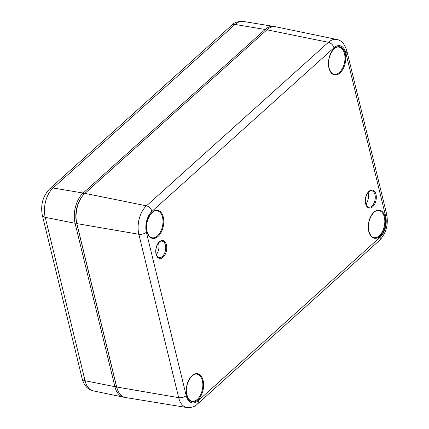 <?xml version="1.0" encoding="UTF-8"?>
<svg xmlns="http://www.w3.org/2000/svg" width="429" height="429" viewBox="0 0 429 429"><rect width="100%" height="100%" fill="white"/><g stroke="black" fill="none" stroke-linecap="round" stroke-linejoin="round"><path stroke-width="0.64" d="M158.467 243.098A8.435 4.96 -79.5 0 1 156.36 254.472M368.023 192.664A8.435 4.96 -79.5 0 1 365.916 204.043M83.194 195.174L82.615 195.849A21.166 12.441 100.5 0 0 76.587 222.882L116.425 386.282A21.166 12.441 100.5 0 0 117.047 388.401L117.342 389.232A22.265 13.084 -79.5 0 1 116.688 387.012L76.85 223.606A22.265 13.084 -79.5 0 1 83.194 195.174A22.265 13.084 -79.5 0 1 84.947 193.366L266.924 29.81A22.265 13.084 -79.5 0 1 275.734 26.791L336.711 39.457A20.919 12.296 100.5 0 0 328.432 42.294L146.45 205.85A20.919 12.296 100.5 0 0 138.846 234.266L178.678 397.667A20.919 12.296 100.5 0 0 186.942 407.55C191.511 407.791 194.997 406.633 197.41 404.07A5.572 3.582 48.1 0 0 198.118 400.75A15.347 9.02 -79.5 0 1 186.207 395.624L146.375 232.218A15.347 9.02 -79.5 0 1 151.952 211.368L333.934 47.812A15.347 9.02 -79.5 0 1 345.844 52.939L385.676 216.345A15.347 9.02 -79.5 0 1 380.099 237.189L198.118 400.75M186.942 407.55L125.477 397.527A22.265 13.084 -79.5 0 1 117.342 389.232M274.678 26.646A22.265 13.084 100.5 0 0 273.638 26.4A22.265 13.084 100.5 0 0 265.154 29.483L83.172 193.039A22.265 13.084 100.5 0 0 75.08 223.278L114.913 386.679A22.265 13.084 100.5 0 0 123.38 397.136A22.265 13.084 100.5 0 0 124.437 397.281M117.197 388.808A21.166 12.441 -79.5 0 1 116.425 386.282L76.587 222.882A21.166 12.441 -79.5 0 1 82.904 195.522M365.615 203.727A9.106 5.352 100.5 0 0 375.026 203.405A9.106 5.352 100.5 0 0 371.771 190.063A9.106 5.352 100.5 0 0 365.615 203.727M371.761 190.739A8.36 4.917 -79.5 0 1 375.043 199.85A8.36 4.917 -79.5 0 1 368.715 207.18C368.05 207.69 367.063 206.446 365.744 203.443C364.151 195.935 369.331 189.645 371.761 190.739M156.059 254.161A9.106 5.352 100.5 0 0 165.465 253.839A9.106 5.352 100.5 0 0 162.216 240.492A9.106 5.352 100.5 0 0 156.059 254.161M146.975 231.676A14.291 8.403 100.5 0 0 161.744 231.172A14.291 8.403 100.5 0 0 156.639 210.226A14.291 8.403 100.5 0 0 146.975 231.676M328.952 68.12A14.291 8.403 100.5 0 0 343.726 67.616A14.291 8.403 100.5 0 0 338.615 46.664A14.291 8.403 100.5 0 0 328.952 68.12M186.808 395.082A14.291 8.403 100.5 0 0 201.576 394.573A14.291 8.403 100.5 0 0 196.471 373.627A14.291 8.403 100.5 0 0 186.808 395.082M368.79 231.521A14.291 8.403 100.5 0 0 383.558 231.017A14.291 8.403 100.5 0 0 378.453 210.071A14.291 8.403 100.5 0 0 368.79 231.521M162.205 241.168A8.36 4.917 -79.5 0 1 165.481 250.284A8.36 4.917 -79.5 0 1 159.159 257.614C158.494 258.124 157.502 256.88 156.188 253.877C154.596 246.369 159.776 240.079 162.205 241.168M378.946 210.607A13.733 8.076 -79.5 0 1 384.432 225.595A13.733 8.076 -79.5 0 1 373.938 237.618C372.871 237.173 371.015 237.586 368.886 231.311C366.162 222.104 373.471 208.698 378.946 210.607M157.132 210.762A13.733 8.076 -79.5 0 1 162.618 225.751A13.733 8.076 -79.5 0 1 152.129 237.773C151.062 237.323 149.201 237.741 147.072 231.462C144.348 222.26 151.662 208.853 157.132 210.762M196.965 374.163A13.733 8.076 -79.5 0 1 202.45 389.151A13.733 8.076 -79.5 0 1 191.961 401.174C190.894 400.729 189.039 401.142 186.905 394.868C184.18 385.666 191.495 372.254 196.965 374.163M339.114 47.206A13.733 8.076 -79.5 0 1 344.6 62.189A13.733 8.076 -79.5 0 1 334.105 74.217C333.038 73.767 331.183 74.179 329.054 67.905C326.324 58.703 333.639 45.297 339.114 47.206M266.173 30.48L265.154 29.483L235.054 24.437A7.427 4.773 -131.9 0 0 231.724 25.22L49.743 188.776C42.862 196.042 40.396 204.885 42.342 215.31A7.427 3.652 -13.7 0 0 45.222 217.337L75.08 223.278L76.587 222.882L76.85 223.606L138.846 234.266A5.572 2.735 166.3 0 0 146.375 232.218M42.342 215.31L82.175 378.71A7.427 3.652 -13.7 0 0 85.055 380.738L114.913 386.679L116.425 386.282L116.688 387.012L178.678 397.667A5.572 2.735 166.3 0 0 186.207 395.624M266.924 29.81L328.432 42.294A5.572 3.582 -131.9 0 1 333.934 47.812M84.947 193.366L146.45 205.85A5.572 3.582 -131.9 0 1 151.952 211.368M197.41 404.07L379.392 240.513A5.572 3.582 -131.9 0 0 380.099 237.189M345.844 52.939A5.572 2.735 -13.7 0 0 346.825 50.799C344.68 43.973 341.307 40.192 336.711 39.457M385.676 216.345A5.572 2.735 -13.7 0 0 386.658 214.2L346.825 50.799M49.743 188.776A7.427 4.773 48.1 0 1 53.073 187.999L83.172 193.039L84.218 194.064M82.175 378.71C84.025 385.505 87.72 389.559 93.27 390.883A21.6 12.693 -79.5 0 1 85.055 380.738L45.222 217.337A21.6 12.693 -79.5 0 1 53.073 187.999L235.054 24.437A21.6 12.693 -79.5 0 1 243.286 21.45L273.638 26.4M379.392 240.513C386.132 233.349 388.556 224.582 386.658 214.2M231.724 25.22C234.062 22.539 237.918 21.284 243.286 21.45M93.27 390.883L123.38 397.136"/></g></svg>
